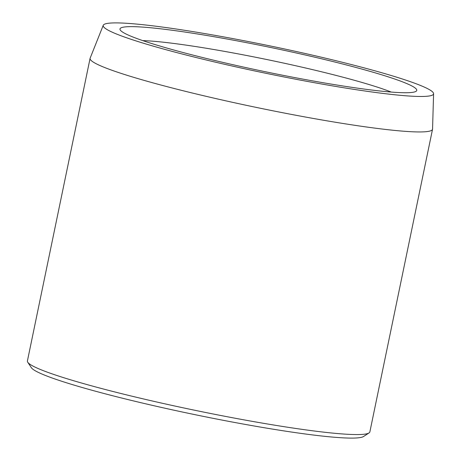<?xml version="1.0" encoding="UTF-8"?>
<svg xmlns="http://www.w3.org/2000/svg" width="461" height="461" viewBox="0 0 461 461"><rect width="100%" height="100%" fill="white"/><g stroke="black" fill="none" stroke-linecap="round" stroke-linejoin="round"><path stroke-width="0.69" d="M426.05 96.326A168.691 13.824 11.7 0 0 433.588 93.698A168.691 13.824 11.7 0 0 293.53 50.912A168.691 13.824 11.7 0 0 110.703 23.05A168.691 13.824 11.7 0 0 103.247 25.286A168.691 13.824 11.7 0 0 240.861 67.946A168.691 13.824 11.7 0 0 426.05 96.326M433.588 93.698L432.556 129.068A174.857 14.326 -168.3 0 1 432.533 129.276A174.857 14.326 -168.3 0 1 424.748 131.794A174.857 14.326 -168.3 0 1 234.009 102.647A174.857 14.326 -168.3 0 1 90.085 58.357A174.857 14.326 -168.3 0 1 90.143 58.161L103.247 25.286M369.048 432.925L363.556 436.504A170.195 13.945 -168.3 0 1 356.774 437.95A170.195 13.945 -168.3 0 1 177.917 411.056A170.195 13.945 -168.3 0 1 31.371 367.711L27.758 362.248A174.857 14.326 11.7 0 0 178.321 406.781A174.857 14.326 11.7 0 0 362.075 434.412A174.857 14.326 11.7 0 0 369.048 432.925A174.857 14.326 11.7 0 0 369.866 431.894L432.533 129.276M410.019 92.603A151.542 12.418 -168.3 0 1 250.767 68.654A151.542 12.418 -168.3 0 1 120.275 30.063A151.542 12.418 -168.3 0 1 126.729 26.773A151.542 12.418 -168.3 0 1 298.042 53.367A151.542 12.418 -168.3 0 1 416.058 91.313A151.542 12.418 -168.3 0 1 410.019 92.603M90.085 58.357L27.412 360.975A174.857 14.326 11.7 0 0 27.758 362.248M391.239 92.067A139.885 11.462 11.7 0 0 268.342 59.844A139.885 11.462 11.7 0 0 142.76 40.608"/></g></svg>
